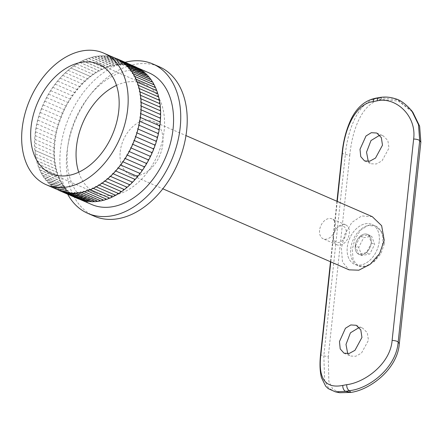 <?xml version="1.0" encoding="UTF-8"?>
<svg xmlns="http://www.w3.org/2000/svg" width="443" height="443" viewBox="0 0 443 443"><rect width="100%" height="100%" fill="white"/><g stroke="black" fill="none" stroke-linecap="round" stroke-linejoin="round"><path stroke-width="0.33" stroke-dasharray="2.21 1.66" d="M319.586 230.327A10.881 7.42 -66.5 0 0 323.235 238.821A10.881 7.42 -66.5 0 0 335.572 227.37A10.881 7.42 -66.5 0 0 331.918 218.875A10.881 7.42 -66.5 0 0 319.586 230.327M355.253 245.848A10.881 7.42 -66.5 0 0 358.908 254.343A10.881 7.42 -66.5 0 0 371.24 242.891A10.881 7.42 -66.5 0 0 367.585 234.391A10.881 7.42 -66.5 0 0 355.253 245.848A10.881 7.42 113.5 0 1 367.585 234.391A10.881 7.42 113.5 0 1 371.24 242.891A10.881 7.42 113.5 0 1 358.908 254.343A10.881 7.42 113.5 0 1 355.253 245.848M379.236 241.413A21.757 14.84 113.5 0 1 354.566 264.321A21.757 14.84 113.5 0 1 347.257 247.327A21.757 14.84 113.5 0 1 371.926 224.418A21.757 14.84 113.5 0 1 379.236 241.413A21.757 14.84 113.5 0 1 354.566 264.321A21.757 14.84 113.5 0 1 347.257 247.327A21.757 14.84 113.5 0 1 371.926 224.418A21.757 14.84 113.5 0 1 379.236 241.413M384.358 243.639L380.963 253.734L374.014 261.841L365.674 266.237L358.304 265.95L353.149 259.969L352.257 249.503L354.921 239.093L360.375 230.332L367.817 225.548L375.719 226.068L382.542 232.769L384.358 243.639M375.542 98.241A4.834 3.289 -101.2 0 1 376.971 98.407A107.339 32.804 6.1 0 1 378.843 98.047A107.339 32.804 6.1 0 1 380.747 97.709L397.598 99.769L411.912 111.021M368.277 161.457L371.035 163.766L376.262 163.999L381.999 160.887L389.009 148.04L387.841 140.486L383.256 135.863L379.74 135.204M347.733 353.719L350.491 356.028L355.718 356.266L361.449 353.149L368.46 340.302L367.297 332.748L362.712 328.13L359.195 327.471M116.503 85.366A59.661 40.69 113.5 0 1 144.113 83.954A59.661 40.69 113.5 0 1 164.154 130.547A59.661 40.69 113.5 0 1 96.508 193.364A59.661 40.69 113.5 0 1 78.721 172.2M116.531 58.709A71.799 48.968 -66.5 0 0 116.138 58.542A2.547 1.739 113.5 0 1 116.149 58.542A71.799 48.968 113.5 0 0 114.565 57.928A71.799 48.968 -66.5 0 0 113.519 57.568A2.547 1.739 113.5 0 1 113.945 57.584M111.891 57.086A71.799 48.968 113.5 0 1 113.519 57.568A2.547 1.739 113.5 0 0 112.417 58.111A2.547 1.739 113.5 0 0 111.891 57.086A71.799 48.968 -66.5 0 0 110.811 56.809A2.547 1.739 113.5 0 1 111.581 56.887A2.547 1.739 113.5 0 1 111.891 57.086M109.139 56.46A71.799 48.968 113.5 0 1 110.811 56.809A2.547 1.739 113.5 0 0 109.72 57.424A2.547 1.739 113.5 0 0 109.139 56.46A71.799 48.968 -66.5 0 0 108.026 56.278A2.547 1.739 113.5 0 1 108.906 56.322A2.547 1.739 113.5 0 1 109.139 56.46M106.314 56.062A71.799 48.968 113.5 0 1 108.026 56.278A2.547 1.739 113.5 0 0 106.946 56.964A2.547 1.739 113.5 0 0 106.314 56.062A71.799 48.968 -66.5 0 0 105.179 55.962A2.547 1.739 113.5 0 1 106.165 55.979A2.547 1.739 113.5 0 1 106.314 56.062M103.435 55.879A71.799 48.968 113.5 0 1 105.179 55.962A2.547 1.739 113.5 0 0 104.116 56.721A2.547 1.739 113.5 0 0 103.435 55.879A71.799 48.968 -66.5 0 0 102.278 55.873A2.547 1.739 113.5 0 1 103.369 55.851A2.547 1.739 113.5 0 1 103.435 55.879M100.5 55.929A71.799 48.968 113.5 0 1 102.278 55.873A2.547 1.739 113.5 0 0 101.231 56.698A2.547 1.739 113.5 0 0 100.522 55.94A2.547 1.739 113.5 0 0 100.5 55.929A71.799 48.968 -66.5 0 0 99.326 56.006A2.547 1.739 113.5 0 1 100.5 55.929M97.526 56.2A71.799 48.968 113.5 0 1 99.326 56.006A2.547 1.739 113.5 0 0 98.302 56.898A2.547 1.739 113.5 0 0 97.643 56.239A2.547 1.739 113.5 0 0 97.526 56.2A71.799 48.968 -66.5 0 0 96.336 56.366A2.547 1.739 113.5 0 1 97.526 56.2M94.52 56.693A71.799 48.968 113.5 0 1 96.336 56.366A2.547 1.739 113.5 0 0 95.339 57.319A2.547 1.739 113.5 0 0 94.736 56.759A2.547 1.739 113.5 0 0 94.52 56.693A71.799 48.968 -66.5 0 0 93.318 56.948A2.547 1.739 113.5 0 1 94.52 56.693M91.491 57.407A71.799 48.968 113.5 0 1 93.318 56.948A2.547 1.739 113.5 0 0 92.354 57.961A2.547 1.739 113.5 0 0 91.806 57.49A2.547 1.739 113.5 0 0 91.491 57.407A71.799 48.968 113.5 0 0 90.289 57.751A2.547 1.739 113.5 0 1 91.491 57.407M108.319 66.904L88.866 58.437A2.547 1.739 113.5 0 0 88.45 58.338A71.799 48.968 -66.5 0 0 87.243 58.769A2.547 1.739 113.5 0 1 88.45 58.338A71.799 48.968 113.5 0 1 90.289 57.751A2.547 1.739 113.5 0 0 89.353 58.819L108.806 67.281A2.547 1.739 -66.5 0 0 108.319 66.904A2.547 1.739 -66.5 0 0 107.909 66.804A71.799 48.968 113.5 0 1 109.742 66.212A71.799 48.968 113.5 0 1 110.944 65.869A71.799 48.968 113.5 0 1 112.777 65.414A71.799 48.968 113.5 0 1 113.973 65.154A71.799 48.968 113.5 0 1 115.789 64.833A71.799 48.968 113.5 0 1 116.98 64.661A71.799 48.968 113.5 0 1 118.779 64.473A71.799 48.968 113.5 0 1 119.953 64.396A71.799 48.968 113.5 0 1 121.731 64.34A71.799 48.968 113.5 0 1 122.888 64.346A71.799 48.968 113.5 0 1 124.633 64.429A71.799 48.968 113.5 0 1 125.773 64.523A71.799 48.968 113.5 0 1 127.484 64.739A71.799 48.968 113.5 0 1 128.592 64.927A71.799 48.968 113.5 0 1 130.264 65.276A71.799 48.968 113.5 0 1 131.349 65.547A71.799 48.968 113.5 0 1 132.972 66.035A71.799 48.968 113.5 0 1 134.024 66.395A71.799 48.968 113.5 0 1 135.597 67.009A71.799 48.968 113.5 0 1 135.99 67.175A71.799 48.968 113.5 0 1 136.61 67.452A71.799 48.968 113.5 0 1 138.127 68.2A71.799 48.968 113.5 0 1 139.102 68.726M85.41 59.489A71.799 48.968 113.5 0 1 87.243 58.769A2.547 1.739 113.5 0 0 86.346 59.888A2.547 1.739 113.5 0 0 85.925 59.589A2.547 1.739 113.5 0 0 85.41 59.489A71.799 48.968 -66.5 0 0 84.203 60.004A2.547 1.739 113.5 0 1 85.41 59.489M82.376 60.846A71.799 48.968 113.5 0 1 84.203 60.004A2.547 1.739 113.5 0 0 83.345 61.173A2.547 1.739 113.5 0 0 82.996 60.946A2.547 1.739 113.5 0 0 82.376 60.846A71.799 48.968 -66.5 0 0 81.18 61.444A2.547 1.739 113.5 0 1 82.376 60.846M79.363 62.419A71.799 48.968 113.5 0 1 81.18 61.444A2.547 1.739 113.5 0 0 80.36 62.662A2.547 1.739 113.5 0 0 80.089 62.496A2.547 1.739 113.5 0 0 79.363 62.419A71.799 48.968 -66.5 0 0 78.173 63.094A2.547 1.739 113.5 0 1 79.363 62.419M76.373 64.191A71.799 48.968 113.5 0 1 78.173 63.094A2.547 1.739 113.5 0 0 77.398 64.351A2.547 1.739 113.5 0 0 77.209 64.252A2.547 1.739 113.5 0 0 76.373 64.191A71.799 48.968 -66.5 0 0 75.199 64.949A2.547 1.739 113.5 0 1 76.373 64.191M73.422 66.157A71.799 48.968 113.5 0 1 75.199 64.949A2.547 1.739 113.5 0 0 74.468 66.24A2.547 1.739 113.5 0 0 74.369 66.19A2.547 1.739 113.5 0 0 73.422 66.157A71.799 48.968 -66.5 0 0 72.264 66.993A2.547 1.739 113.5 0 1 73.422 66.157M70.52 68.316A71.799 48.968 113.5 0 1 72.264 66.993A2.547 1.739 113.5 0 0 71.583 68.316A2.547 1.739 113.5 0 1 71.583 68.316A2.547 1.739 113.5 0 0 70.52 68.316A71.799 48.968 -66.5 0 0 69.385 69.224A2.547 1.739 113.5 0 1 70.52 68.316M67.674 70.658A71.799 48.968 113.5 0 1 69.385 69.224A2.547 1.739 113.5 0 0 68.754 70.575A2.547 1.739 113.5 0 0 67.674 70.658A71.799 48.968 -66.5 0 0 66.561 71.639A2.547 1.739 113.5 0 1 67.674 70.658M64.894 73.178A71.799 48.968 113.5 0 1 66.561 71.639A2.547 1.739 113.5 0 0 65.985 73.017A2.547 1.739 113.5 0 0 64.894 73.178A71.799 48.968 -66.5 0 0 63.814 74.225A2.547 1.739 113.5 0 1 64.894 73.178M62.186 75.864A71.799 48.968 113.5 0 1 63.814 74.225A2.547 1.739 113.5 0 0 63.288 75.62A2.547 1.739 113.5 0 0 62.186 75.864A71.799 48.968 -66.5 0 0 61.14 76.977A2.547 1.739 113.5 0 1 62.186 75.864M59.567 78.71A71.799 48.968 113.5 0 1 61.14 76.977A2.547 1.739 113.5 0 0 60.674 78.383A2.547 1.739 113.5 0 0 59.567 78.71A71.799 48.968 -66.5 0 0 58.554 79.878A2.547 1.739 113.5 0 1 59.567 78.71M57.036 81.706A71.799 48.968 113.5 0 1 58.554 79.878A2.547 1.739 113.5 0 0 58.144 81.302A2.547 1.739 113.5 0 0 57.036 81.706A71.799 48.968 -66.5 0 0 56.062 82.93A2.547 1.739 113.5 0 1 57.036 81.706M54.611 84.834A71.799 48.968 113.5 0 1 56.062 82.93A2.547 1.739 113.5 0 0 55.713 84.358A2.547 1.739 113.5 0 0 54.611 84.834A71.799 48.968 -66.5 0 0 53.675 86.119A2.547 1.739 113.5 0 1 54.611 84.834M52.291 88.102A71.799 48.968 113.5 0 1 53.675 86.119A2.547 1.739 113.5 0 0 53.387 87.542A2.547 1.739 113.5 0 0 52.291 88.102A71.799 48.968 -66.5 0 0 51.399 89.431A2.547 1.739 113.5 0 1 52.291 88.102M50.087 91.485A71.799 48.968 113.5 0 1 51.399 89.431A2.547 1.739 113.5 0 0 51.178 90.854A2.547 1.739 113.5 0 0 50.087 91.485A71.799 48.968 -66.5 0 0 49.245 92.853A2.547 1.739 113.5 0 1 50.087 91.485M48.005 94.974A71.799 48.968 113.5 0 1 49.245 92.853A2.547 1.739 113.5 0 0 49.084 94.27A2.547 1.739 113.5 0 0 48.005 94.974A71.799 48.968 -66.5 0 0 47.213 96.386A2.547 1.739 113.5 0 1 48.005 94.974M46.055 98.562A71.799 48.968 113.5 0 1 47.213 96.386A2.547 1.739 113.5 0 0 47.113 97.787A2.547 1.739 113.5 0 0 46.055 98.562A71.799 48.968 -66.5 0 0 45.319 100.007A2.547 1.739 113.5 0 1 46.055 98.562M44.239 102.233A71.799 48.968 113.5 0 1 45.319 100.007A2.547 1.739 113.5 0 0 45.28 101.392A2.547 1.739 113.5 0 0 44.239 102.233A71.799 48.968 -66.5 0 0 43.558 103.706A2.547 1.739 113.5 0 1 44.239 102.233M42.567 105.977A71.799 48.968 113.5 0 1 43.558 103.706A2.547 1.739 113.5 0 0 43.586 105.074A2.547 1.739 113.5 0 0 42.567 105.977A71.799 48.968 -66.5 0 0 41.947 107.477A2.547 1.739 113.5 0 1 42.567 105.977M41.044 109.781A71.799 48.968 113.5 0 1 41.947 107.477A2.547 1.739 113.5 0 0 42.035 108.817A2.547 1.739 113.5 0 0 41.044 109.781A71.799 48.968 -66.5 0 0 40.485 111.304A2.547 1.739 113.5 0 1 41.044 109.781M39.676 113.635A71.799 48.968 113.5 0 1 40.485 111.304A2.547 1.739 113.5 0 0 40.634 112.611A2.547 1.739 113.5 0 0 39.676 113.635A71.799 48.968 -66.5 0 0 39.172 115.174A2.547 1.739 113.5 0 1 39.676 113.635M38.458 117.522A71.799 48.968 113.5 0 1 39.172 115.174A2.547 1.739 113.5 0 0 39.388 116.443A2.547 1.739 113.5 0 0 38.458 117.522A71.799 48.968 -66.5 0 0 38.02 119.073A2.547 1.739 113.5 0 1 38.458 117.522M37.406 121.432A71.799 48.968 113.5 0 1 38.02 119.073A2.547 1.739 113.5 0 0 38.297 120.302A2.547 1.739 113.5 0 0 37.406 121.432A71.799 48.968 -66.5 0 0 37.035 122.988A2.547 1.739 113.5 0 1 37.406 121.432M36.52 125.358A71.799 48.968 113.5 0 1 37.035 122.988A2.547 1.739 113.5 0 0 37.373 124.178A2.547 1.739 113.5 0 0 36.52 125.358A71.799 48.968 -66.5 0 0 36.215 126.908A2.547 1.739 113.5 0 1 36.52 125.358M35.8 129.273A71.799 48.968 113.5 0 1 36.215 126.908A2.547 1.739 113.5 0 0 36.608 128.049A2.547 1.739 113.5 0 0 35.8 129.273A71.799 48.968 -66.5 0 0 35.562 130.823A2.547 1.739 113.5 0 1 35.8 129.273M35.246 133.177A71.799 48.968 113.5 0 1 35.562 130.823A2.547 1.739 113.5 0 0 36.016 131.914A2.547 1.739 113.5 0 0 35.246 133.177A71.799 48.968 -66.5 0 0 35.119 134.307A71.799 48.968 -66.5 0 0 35.075 134.722A2.547 1.739 113.5 0 1 35.246 133.177M160.15 122.844A71.799 48.968 113.5 0 1 160.106 123.254A71.799 48.968 113.5 0 1 159.978 124.383M91.662 204.494A71.799 48.968 113.5 0 1 67.546 148.416A71.799 48.968 113.5 0 1 148.959 72.818M54.578 142.773A71.799 48.968 113.5 0 1 54.705 141.644A71.799 48.968 113.5 0 1 55.015 139.29A71.799 48.968 113.5 0 1 55.253 137.74A71.799 48.968 113.5 0 1 55.668 135.375A71.799 48.968 113.5 0 1 55.973 133.819A71.799 48.968 113.5 0 1 56.488 131.455A71.799 48.968 113.5 0 1 56.865 129.899A71.799 48.968 113.5 0 1 57.479 127.54A71.799 48.968 113.5 0 1 57.917 125.989A71.799 48.968 113.5 0 1 58.626 123.636A71.799 48.968 113.5 0 1 59.129 122.102A71.799 48.968 113.5 0 1 59.938 119.771A71.799 48.968 113.5 0 1 60.497 118.248A71.799 48.968 113.5 0 1 61.4 115.944A71.799 48.968 113.5 0 1 62.026 114.444A71.799 48.968 113.5 0 1 63.017 112.173A71.799 48.968 113.5 0 1 63.698 110.695A71.799 48.968 113.5 0 1 64.772 108.474A71.799 48.968 113.5 0 1 65.509 107.023A71.799 48.968 113.5 0 1 66.671 104.853A71.799 48.968 113.5 0 1 67.458 103.441A71.799 48.968 113.5 0 1 68.698 101.32A71.799 48.968 113.5 0 1 69.54 99.946A71.799 48.968 113.5 0 1 70.858 97.892A71.799 48.968 113.5 0 1 71.744 96.568A71.799 48.968 113.5 0 1 73.128 94.581A71.799 48.968 113.5 0 1 74.064 93.301A71.799 48.968 113.5 0 1 75.515 91.396A71.799 48.968 113.5 0 1 76.495 90.167A71.799 48.968 113.5 0 1 78.007 88.345A71.799 48.968 113.5 0 1 79.02 87.177A71.799 48.968 113.5 0 1 80.593 85.438A71.799 48.968 113.5 0 1 81.645 84.331A71.799 48.968 113.5 0 1 83.267 82.691A71.799 48.968 113.5 0 1 84.347 81.645A71.799 48.968 113.5 0 1 86.02 80.105A71.799 48.968 113.5 0 1 87.127 79.125A71.799 48.968 113.5 0 1 88.838 77.691A71.799 48.968 113.5 0 1 89.973 76.783A71.799 48.968 113.5 0 1 91.723 75.46A71.799 48.968 113.5 0 1 92.88 74.623A71.799 48.968 113.5 0 1 94.652 73.411A71.799 48.968 113.5 0 1 95.826 72.658A71.799 48.968 113.5 0 1 97.626 71.561A71.799 48.968 113.5 0 1 98.817 70.886A71.799 48.968 113.5 0 1 100.633 69.911A71.799 48.968 113.5 0 1 101.829 69.313A71.799 48.968 113.5 0 1 103.662 68.466A71.799 48.968 113.5 0 1 104.864 67.951A71.799 48.968 113.5 0 1 106.702 67.236A71.799 48.968 113.5 0 1 107.909 66.804A2.547 1.739 -66.5 0 0 106.702 67.236A2.547 1.739 -66.5 0 0 105.799 68.355A2.547 1.739 -66.5 0 0 105.384 68.056A2.547 1.739 -66.5 0 0 104.864 67.951A2.547 1.739 -66.5 0 0 103.662 68.466A2.547 1.739 -66.5 0 0 102.798 69.64A2.547 1.739 -66.5 0 0 102.455 69.407A2.547 1.739 -66.5 0 0 101.829 69.313A2.547 1.739 -66.5 0 0 100.633 69.911A2.547 1.739 -66.5 0 0 99.813 71.129A2.547 1.739 -66.5 0 0 99.542 70.963A2.547 1.739 -66.5 0 0 98.817 70.886A2.547 1.739 -66.5 0 0 97.626 71.561A2.547 1.739 -66.5 0 0 96.851 72.818A2.547 1.739 -66.5 0 0 96.663 72.713A2.547 1.739 -66.5 0 0 95.826 72.658A2.547 1.739 -66.5 0 0 94.652 73.411A2.547 1.739 -66.5 0 0 93.922 74.706A2.547 1.739 -66.5 0 0 93.822 74.657A2.547 1.739 -66.5 0 0 92.88 74.623A2.547 1.739 -66.5 0 0 91.723 75.46A2.547 1.739 -66.5 0 0 91.042 76.783A2.547 1.739 -66.5 0 0 91.025 76.777A2.547 1.739 -66.5 0 0 89.973 76.783A2.547 1.739 -66.5 0 0 88.838 77.691A2.547 1.739 -66.5 0 0 88.212 79.042A2.547 1.739 -66.5 0 0 87.127 79.125A2.547 1.739 -66.5 0 0 86.02 80.105A2.547 1.739 -66.5 0 0 85.444 81.479A2.547 1.739 -66.5 0 0 84.347 81.645A2.547 1.739 -66.5 0 0 83.267 82.691A2.547 1.739 -66.5 0 0 82.747 84.087A2.547 1.739 -66.5 0 0 81.645 84.331A2.547 1.739 -66.5 0 0 80.593 85.438A2.547 1.739 -66.5 0 0 80.128 86.85A2.547 1.739 -66.5 0 0 79.02 87.177A2.547 1.739 -66.5 0 0 78.007 88.345A2.547 1.739 -66.5 0 0 77.603 89.768A2.547 1.739 -66.5 0 0 76.495 90.167A2.547 1.739 -66.5 0 0 75.515 91.396A2.547 1.739 -66.5 0 0 75.172 92.825A2.547 1.739 -66.5 0 0 74.064 93.301A2.547 1.739 -66.5 0 0 73.128 94.581A2.547 1.739 -66.5 0 0 72.846 96.009A2.547 1.739 -66.5 0 0 71.744 96.568A2.547 1.739 -66.5 0 0 70.858 97.892A2.547 1.739 -66.5 0 0 70.631 99.321A2.547 1.739 -66.5 0 0 69.54 99.946A2.547 1.739 -66.5 0 0 68.698 101.32A2.547 1.739 -66.5 0 0 68.538 102.737A2.547 1.739 -66.5 0 0 67.458 103.441A2.547 1.739 -66.5 0 0 66.671 104.853A2.547 1.739 -66.5 0 0 66.572 106.254A2.547 1.739 -66.5 0 0 65.509 107.023A2.547 1.739 -66.5 0 0 64.772 108.474A2.547 1.739 -66.5 0 0 64.739 109.858A2.547 1.739 -66.5 0 0 63.698 110.695A2.547 1.739 -66.5 0 0 63.017 112.173A2.547 1.739 -66.5 0 0 63.039 113.535A2.547 1.739 -66.5 0 0 62.026 114.444A2.547 1.739 -66.5 0 0 61.4 115.944A2.547 1.739 -66.5 0 0 61.488 117.279A2.547 1.739 -66.5 0 0 60.497 118.248A2.547 1.739 -66.5 0 0 59.938 119.771A2.547 1.739 -66.5 0 0 60.087 121.077A2.547 1.739 -66.5 0 0 59.129 122.102A2.547 1.739 -66.5 0 0 58.626 123.636A2.547 1.739 -66.5 0 0 58.841 124.909A2.547 1.739 -66.5 0 0 57.917 125.989A2.547 1.739 -66.5 0 0 57.479 127.54A2.547 1.739 -66.5 0 0 57.756 128.769A2.547 1.739 -66.5 0 0 56.865 129.899A2.547 1.739 -66.5 0 0 56.488 131.455A2.547 1.739 -66.5 0 0 56.826 132.64A2.547 1.739 -66.5 0 0 55.973 133.819A2.547 1.739 -66.5 0 0 55.668 135.375A2.547 1.739 -66.5 0 0 56.067 136.516A2.547 1.739 -66.5 0 0 55.253 137.74A2.547 1.739 -66.5 0 0 55.015 139.29A2.547 1.739 -66.5 0 0 55.469 140.381A2.547 1.739 -66.5 0 0 54.705 141.644A2.547 1.739 -66.5 0 0 54.533 143.183A2.547 1.739 -66.5 0 0 55.043 144.219A2.547 1.739 -66.5 0 0 54.323 145.52A71.799 48.968 113.5 0 1 54.533 143.183A71.799 48.968 113.5 0 1 54.578 142.773M140.243 69.401A71.799 48.968 113.5 0 1 140.558 69.601A71.799 48.968 113.5 0 1 141.494 70.21M142.779 71.135A71.799 48.968 113.5 0 1 142.879 71.207A71.799 48.968 113.5 0 1 143.77 71.904M145.06 72.995A71.799 48.968 113.5 0 1 145.088 73.017A71.799 48.968 113.5 0 1 145.93 73.793M146.107 74.557A2.547 1.739 -66.5 0 1 146.096 75.088A2.547 1.739 -66.5 0 1 147.17 75.022L147.17 75.022A71.799 48.968 113.5 0 1 147.962 75.869M149.125 77.22A71.799 48.968 113.5 0 1 149.861 78.14M150.941 79.596A71.799 48.968 113.5 0 1 151.622 80.587M152.619 82.149A71.799 48.968 113.5 0 1 153.239 83.206M154.147 84.862A71.799 48.968 113.5 0 1 154.707 85.986M155.521 87.736A71.799 48.968 113.5 0 1 156.025 88.921M156.739 90.76A71.799 48.968 113.5 0 1 157.176 91.994M157.797 93.922A71.799 48.968 113.5 0 1 158.168 95.206M158.688 97.205A71.799 48.968 113.5 0 1 158.993 98.545M159.414 100.611A71.799 48.968 113.5 0 1 159.652 101.99M159.967 104.122A71.799 48.968 113.5 0 1 160.139 105.539M160.349 107.721A71.799 48.968 113.5 0 1 160.455 109.177M160.56 111.409A71.799 48.968 113.5 0 1 160.593 112.893M160.593 115.169A71.799 48.968 113.5 0 1 160.56 116.675M160.46 118.984A71.799 48.968 113.5 0 1 160.355 120.507M67.685 194.206A81.473 55.563 113.5 0 1 60.436 149.734A81.473 55.563 113.5 0 1 125.087 62.291M94.287 216.184A81.473 55.563 113.5 0 1 66.926 152.553A81.473 55.563 113.5 0 1 159.303 66.777M120.208 151.833A29.011 19.785 113.5 0 1 153.101 121.288A29.011 19.785 113.5 0 1 162.847 143.947A29.011 19.785 113.5 0 1 129.949 174.492A29.011 19.785 113.5 0 1 120.208 151.833M372.303 216.671L361.687 215.951L351.908 222.386L344.864 234.148L341.42 248.091L342.467 261.985L349.09 269.848M342.151 152.674A4.834 1.479 -173.9 0 0 345.352 154.435L349.787 155.349L328.263 356.765L323.827 355.851L345.352 154.435C347.694 129.522 358.492 101.392 376.971 98.407L382.082 99.459L398.562 101.148L412.865 112.273M339.637 392.719L332.721 389.02L328.839 381.384L328.263 356.765M349.787 155.349C352.08 130.292 362.119 101.796 382.082 99.459L380.747 97.709A4.834 3.134 80.3 0 0 379.441 97.521M136.151 67.109A2.547 1.739 -66.5 0 0 135.597 67.009A2.547 1.739 -66.5 0 0 134.489 67.474A2.547 1.739 -66.5 0 0 134.024 66.395A2.547 1.739 -66.5 0 0 133.636 66.123A2.547 1.739 -66.5 0 0 132.972 66.035A2.547 1.739 -66.5 0 0 131.87 66.572A2.547 1.739 -66.5 0 0 131.349 65.547A2.547 1.739 -66.5 0 0 131.034 65.348A2.547 1.739 -66.5 0 0 130.264 65.276A2.547 1.739 -66.5 0 0 129.173 65.891A2.547 1.739 -66.5 0 0 128.592 64.927A2.547 1.739 -66.5 0 0 128.359 64.789A2.547 1.739 -66.5 0 0 127.484 64.739A2.547 1.739 -66.5 0 0 126.405 65.431A2.547 1.739 -66.5 0 0 125.773 64.523A2.547 1.739 -66.5 0 0 125.618 64.445A2.547 1.739 -66.5 0 0 124.633 64.429A2.547 1.739 -66.5 0 0 123.569 65.187A2.547 1.739 -66.5 0 0 122.888 64.346A2.547 1.739 -66.5 0 0 122.822 64.318A2.547 1.739 -66.5 0 0 121.731 64.34A2.547 1.739 -66.5 0 0 120.684 65.165A2.547 1.739 -66.5 0 0 119.981 64.401A2.547 1.739 -66.5 0 0 119.953 64.396A2.547 1.739 -66.5 0 0 118.779 64.473A2.547 1.739 -66.5 0 0 117.755 65.365A2.547 1.739 -66.5 0 0 117.096 64.706A2.547 1.739 -66.5 0 0 116.98 64.661A2.547 1.739 -66.5 0 0 115.789 64.833A2.547 1.739 -66.5 0 0 114.792 65.785A2.547 1.739 -66.5 0 0 114.189 65.226A2.547 1.739 -66.5 0 0 113.973 65.154A2.547 1.739 -66.5 0 0 112.777 65.414A2.547 1.739 -66.5 0 0 111.808 66.428A2.547 1.739 -66.5 0 0 111.259 65.957A2.547 1.739 -66.5 0 0 110.944 65.869A2.547 1.739 -66.5 0 0 109.742 66.212A2.547 1.739 -66.5 0 0 108.806 67.281M138.581 68.3A2.547 1.739 -66.5 0 0 138.127 68.2A2.547 1.739 -66.5 0 0 137.02 68.582A2.547 1.739 -66.5 0 0 136.61 67.452A2.547 1.739 -66.5 0 0 136.594 67.43M140.907 69.689A2.547 1.739 -66.5 0 0 140.558 69.601A2.547 1.739 -66.5 0 0 139.451 69.905A2.547 1.739 -66.5 0 0 139.246 68.97M143.133 71.284A2.547 1.739 -66.5 0 0 142.879 71.207A2.547 1.739 -66.5 0 0 141.782 71.434A2.547 1.739 -66.5 0 0 141.688 70.658M145.088 73.017A2.547 1.739 -66.5 0 0 143.997 73.167A2.547 1.739 -66.5 0 0 143.969 72.519M149.092 77.204A2.547 1.739 -66.5 0 0 148.062 77.204A2.547 1.739 -66.5 0 0 148.1 76.772M150.825 79.535A2.547 1.739 -66.5 0 0 149.9 79.496A2.547 1.739 -66.5 0 0 149.95 79.159M152.414 82.033A2.547 1.739 -66.5 0 0 151.6 81.966A2.547 1.739 -66.5 0 0 151.656 81.7M153.859 84.691A2.547 1.739 -66.5 0 0 153.156 84.602A2.547 1.739 -66.5 0 0 153.206 84.403M155.161 87.492A2.547 1.739 -66.5 0 0 154.557 87.398A2.547 1.739 -66.5 0 0 154.601 87.254M156.307 90.444A2.547 1.739 -66.5 0 0 155.809 90.344A2.547 1.739 -66.5 0 0 155.847 90.245M157.293 93.523A2.547 1.739 -66.5 0 0 156.9 93.423A2.547 1.739 -66.5 0 0 156.927 93.362M158.123 96.718A2.547 1.739 -66.5 0 0 157.83 96.635A2.547 1.739 -66.5 0 0 157.846 96.602M117.821 193.226A2.547 1.739 -66.5 0 0 117.827 193.209L98.374 184.742A2.547 1.739 113.5 0 1 97.598 185.999M114.853 194.937A2.547 1.739 -66.5 0 0 114.864 194.903A2.547 1.739 -66.5 0 0 115.136 195.064M111.852 196.454A2.547 1.739 -66.5 0 0 111.88 196.393A2.547 1.739 -66.5 0 0 112.229 196.62M108.828 197.772A2.547 1.739 -66.5 0 0 108.878 197.672A2.547 1.739 -66.5 0 0 109.299 197.977M105.794 198.879A2.547 1.739 -66.5 0 0 105.871 198.746A2.547 1.739 -66.5 0 0 106.359 199.129M102.754 199.782A2.547 1.739 -66.5 0 0 102.87 199.599A2.547 1.739 -66.5 0 0 103.418 200.07M99.725 200.469A2.547 1.739 -66.5 0 0 99.885 200.242A2.547 1.739 -66.5 0 0 100.495 200.801M96.701 200.939A2.547 1.739 -66.5 0 0 96.923 200.662A2.547 1.739 -66.5 0 0 97.582 201.321M93.7 201.188A2.547 1.739 -66.5 0 0 93.994 200.862A2.547 1.739 -66.5 0 0 94.702 201.626M92.947 201.687A71.799 48.968 113.5 0 1 91.79 201.681A71.799 48.968 113.5 0 1 91.784 201.681A2.547 1.739 -66.5 0 1 91.108 200.84L71.655 192.378A2.547 1.739 113.5 0 1 70.592 193.137M90.721 201.216A2.547 1.739 -66.5 0 0 91.108 200.84M87.775 201.022A2.547 1.739 -66.5 0 0 88.279 200.601A2.547 1.739 -66.5 0 0 88.91 201.504A71.799 48.968 113.5 0 1 88.866 201.499M84.857 200.601A2.547 1.739 -66.5 0 0 85.51 200.136A2.547 1.739 -66.5 0 0 86.086 201.1A71.799 48.968 113.5 0 1 85.948 201.078M81.961 199.943A2.547 1.739 -66.5 0 0 82.808 199.455A2.547 1.739 -66.5 0 0 83.334 200.48A71.799 48.968 113.5 0 1 82.935 200.369M81.706 199.998A71.799 48.968 113.5 0 1 80.659 199.632A71.799 48.968 113.5 0 1 79.087 199.018A2.547 1.739 -66.5 0 0 80.189 198.558A2.547 1.739 -66.5 0 0 80.659 199.632A2.547 1.739 -66.5 0 0 81.047 199.904M79.015 199.023A2.547 1.739 -66.5 0 0 79.087 199.018A71.799 48.968 113.5 0 1 78.693 198.852A71.799 48.968 113.5 0 1 78.068 198.575A71.799 48.968 113.5 0 1 76.55 197.833A2.547 1.739 -66.5 0 0 77.658 197.445A2.547 1.739 -66.5 0 0 78.068 198.575A2.547 1.739 -66.5 0 0 78.527 198.924M75.576 197.301A71.799 48.968 113.5 0 1 74.119 196.426A2.547 1.739 -66.5 0 0 75.227 196.122A2.547 1.739 -66.5 0 0 75.576 197.301A2.547 1.739 -66.5 0 0 76.102 197.728A2.547 1.739 -66.5 0 0 76.55 197.833A71.799 48.968 113.5 0 1 75.576 197.301M73.189 195.817A71.799 48.968 113.5 0 1 71.799 194.82A2.547 1.739 -66.5 0 0 72.901 194.593A2.547 1.739 -66.5 0 0 73.189 195.817A2.547 1.739 -66.5 0 0 73.771 196.338A2.547 1.739 -66.5 0 0 74.119 196.426A71.799 48.968 113.5 0 1 73.189 195.817M70.908 194.128A71.799 48.968 113.5 0 1 69.59 193.01A2.547 1.739 -66.5 0 0 70.681 192.866A2.547 1.739 -66.5 0 0 70.908 194.128A2.547 1.739 -66.5 0 0 71.55 194.743A2.547 1.739 -66.5 0 0 71.799 194.82A71.799 48.968 113.5 0 1 70.908 194.128M68.748 192.24A71.799 48.968 113.5 0 1 67.508 191.005A2.547 1.739 -66.5 0 0 68.587 190.939A2.547 1.739 -66.5 0 0 68.748 192.24A2.547 1.739 -66.5 0 0 69.44 192.954A2.547 1.739 -66.5 0 0 69.59 193.01A71.799 48.968 113.5 0 1 68.748 192.24M66.716 190.158A71.799 48.968 113.5 0 1 65.553 188.807A2.547 1.739 -66.5 0 0 65.586 188.823A2.547 1.739 -66.5 0 0 66.616 188.823A2.547 1.739 -66.5 0 0 66.716 190.158A2.547 1.739 -66.5 0 0 67.447 190.983A2.547 1.739 -66.5 0 0 67.508 191.005A71.799 48.968 113.5 0 1 66.716 190.158M64.816 187.887A71.799 48.968 113.5 0 1 63.737 186.431A2.547 1.739 -66.5 0 0 63.858 186.492A2.547 1.739 -66.5 0 0 64.778 186.531A2.547 1.739 -66.5 0 0 64.816 187.887A2.547 1.739 -66.5 0 0 65.553 188.807A71.799 48.968 113.5 0 1 64.816 187.887M63.056 185.44A71.799 48.968 113.5 0 1 62.064 183.884A2.547 1.739 -66.5 0 0 62.269 183.995A2.547 1.739 -66.5 0 0 63.078 184.061A2.547 1.739 -66.5 0 0 63.056 185.44A2.547 1.739 -66.5 0 0 63.737 186.431A71.799 48.968 113.5 0 1 63.056 185.44M61.439 182.821A71.799 48.968 113.5 0 1 60.536 181.165A2.547 1.739 -66.5 0 0 60.818 181.337A2.547 1.739 -66.5 0 0 61.527 181.425A2.547 1.739 -66.5 0 0 61.439 182.821A2.547 1.739 -66.5 0 0 62.064 183.884A71.799 48.968 113.5 0 1 61.439 182.821M59.971 180.041A71.799 48.968 113.5 0 1 59.157 178.291A2.547 1.739 -66.5 0 0 59.523 178.535A2.547 1.739 -66.5 0 0 60.121 178.629A2.547 1.739 -66.5 0 0 59.971 180.041A2.547 1.739 -66.5 0 0 60.536 181.165A71.799 48.968 113.5 0 1 59.971 180.041M58.659 177.111A71.799 48.968 113.5 0 1 57.944 175.267A2.547 1.739 -66.5 0 0 58.376 175.583A2.547 1.739 -66.5 0 0 58.869 175.688A2.547 1.739 -66.5 0 0 58.659 177.111A2.547 1.739 -66.5 0 0 59.157 178.291A71.799 48.968 113.5 0 1 58.659 177.111M57.501 174.033A71.799 48.968 113.5 0 1 56.887 172.111A2.547 1.739 -66.5 0 0 57.385 172.504A2.547 1.739 -66.5 0 0 57.778 172.604A2.547 1.739 -66.5 0 0 57.501 174.033A2.547 1.739 -66.5 0 0 57.944 175.267A71.799 48.968 113.5 0 1 57.501 174.033M56.51 170.821A71.799 48.968 113.5 0 1 55.995 168.822A2.547 1.739 -66.5 0 0 56.554 169.309A2.547 1.739 -66.5 0 0 56.848 169.392A2.547 1.739 -66.5 0 0 56.51 170.821A2.547 1.739 -66.5 0 0 56.887 172.111A71.799 48.968 113.5 0 1 56.51 170.821M55.685 167.487A71.799 48.968 113.5 0 1 55.27 165.416A2.547 1.739 -66.5 0 0 55.884 165.998A2.547 1.739 -66.5 0 0 56.084 166.064A2.547 1.739 -66.5 0 0 55.685 167.487A2.547 1.739 -66.5 0 0 55.995 168.822A71.799 48.968 113.5 0 1 55.685 167.487M55.026 164.037A71.799 48.968 113.5 0 1 54.716 161.905A2.547 1.739 -66.5 0 0 55.386 162.587A2.547 1.739 -66.5 0 0 55.48 162.625A2.547 1.739 -66.5 0 0 55.026 164.037A2.547 1.739 -66.5 0 0 55.27 165.416A71.799 48.968 113.5 0 1 55.026 164.037M54.544 160.488A71.799 48.968 113.5 0 1 54.328 158.306A2.547 1.739 -66.5 0 0 55.048 159.087A2.547 1.739 -66.5 0 0 54.544 160.488A2.547 1.739 -66.5 0 0 54.716 161.905A71.799 48.968 113.5 0 1 54.544 160.488M35.59 150.62L55.048 159.087A2.547 1.739 -66.5 0 0 55.054 159.087L35.595 150.626A2.547 1.739 113.5 0 1 35.59 150.62A2.547 1.739 113.5 0 1 34.875 149.839A2.547 1.739 113.5 0 1 34.77 148.383A2.547 1.739 113.5 0 1 35.34 147.004A2.547 1.739 113.5 0 1 34.665 146.151A2.547 1.739 113.5 0 1 34.632 144.667A2.547 1.739 113.5 0 1 35.252 143.31A2.547 1.739 113.5 0 1 34.632 142.397A2.547 1.739 113.5 0 1 34.665 140.891A2.547 1.739 113.5 0 1 35.335 139.556A2.547 1.739 113.5 0 1 34.764 138.581A2.547 1.739 113.5 0 1 34.87 137.053A2.547 1.739 113.5 0 1 35.59 135.752A2.547 1.739 113.5 0 1 35.075 134.722A71.799 48.968 113.5 0 0 34.87 137.053A71.799 48.968 -66.5 0 0 34.764 138.581A71.799 48.968 113.5 0 0 34.665 140.891A71.799 48.968 -66.5 0 0 34.632 142.397A71.799 48.968 113.5 0 0 34.632 144.667A71.799 48.968 -66.5 0 0 34.665 146.151A71.799 48.968 113.5 0 0 34.77 148.383A71.799 48.968 -66.5 0 0 34.875 149.839A71.799 48.968 113.5 0 0 35.086 152.021A2.547 1.739 113.5 0 1 35.595 150.626M54.229 156.85A71.799 48.968 113.5 0 1 54.124 154.618A2.547 1.739 -66.5 0 0 54.794 155.471A2.547 1.739 -66.5 0 0 54.229 156.85A2.547 1.739 -66.5 0 0 54.328 158.306A71.799 48.968 113.5 0 1 54.229 156.85M54.085 153.134A71.799 48.968 113.5 0 1 54.085 150.864A2.547 1.739 -66.5 0 0 54.705 151.777A2.547 1.739 -66.5 0 0 54.085 153.134A2.547 1.739 -66.5 0 0 54.124 154.618A71.799 48.968 113.5 0 1 54.085 153.134M54.118 149.352A71.799 48.968 113.5 0 1 54.223 147.048A2.547 1.739 -66.5 0 0 54.788 148.023A2.547 1.739 -66.5 0 0 54.118 149.352A2.547 1.739 -66.5 0 0 54.085 150.864A71.799 48.968 113.5 0 1 54.118 149.352M114.394 57.778A2.547 1.739 113.5 0 1 114.565 57.928A2.547 1.739 113.5 0 1 115.036 59.008A2.547 1.739 113.5 0 1 116.138 58.542M117.157 58.985A2.547 1.739 113.5 0 1 117.567 60.121A2.547 1.739 113.5 0 1 118.674 59.733M119.649 60.265A2.547 1.739 113.5 0 1 119.998 61.444A2.547 1.739 113.5 0 1 121.105 61.134M122.035 61.749A2.547 1.739 113.5 0 1 122.323 62.972A2.547 1.739 113.5 0 1 123.425 62.74M124.317 63.438A2.547 1.739 113.5 0 1 124.544 64.7A2.547 1.739 113.5 0 1 125.635 64.551M126.477 65.326A2.547 1.739 113.5 0 1 126.637 66.622A2.547 1.739 113.5 0 1 127.717 66.555M128.509 67.408A2.547 1.739 113.5 0 1 128.608 68.737A2.547 1.739 113.5 0 1 129.638 68.737A2.547 1.739 113.5 0 1 129.672 68.754L129.638 68.737M130.408 69.673A2.547 1.739 113.5 0 1 130.447 71.03A2.547 1.739 113.5 0 1 131.366 71.068A2.547 1.739 113.5 0 1 131.488 71.129L131.366 71.068M132.169 72.12A2.547 1.739 113.5 0 1 132.147 73.505A2.547 1.739 113.5 0 1 132.961 73.566A2.547 1.739 113.5 0 1 133.16 73.682M133.786 74.74A2.547 1.739 113.5 0 1 133.697 76.141A2.547 1.739 113.5 0 1 134.406 76.224A2.547 1.739 113.5 0 1 134.689 76.395M135.253 77.519A2.547 1.739 113.5 0 1 135.104 78.932A2.547 1.739 113.5 0 1 135.702 79.031A2.547 1.739 113.5 0 1 136.067 79.269M136.566 80.454A2.547 1.739 113.5 0 1 136.355 81.877A2.547 1.739 113.5 0 1 136.848 81.977A2.547 1.739 113.5 0 1 137.28 82.293M137.723 83.533A2.547 1.739 113.5 0 1 137.446 84.956A2.547 1.739 113.5 0 1 137.839 85.056A2.547 1.739 113.5 0 1 138.338 85.455M138.714 86.745A2.547 1.739 113.5 0 1 138.377 88.168A2.547 1.739 113.5 0 1 138.67 88.257A2.547 1.739 113.5 0 1 139.229 88.738M139.539 90.079A2.547 1.739 113.5 0 1 139.146 91.502A2.547 1.739 113.5 0 1 139.34 91.568A2.547 1.739 113.5 0 1 139.955 92.144M140.198 93.523A2.547 1.739 113.5 0 1 139.744 94.94A2.547 1.739 113.5 0 1 139.844 94.974A2.547 1.739 113.5 0 1 140.509 95.655M140.686 97.072A2.547 1.739 113.5 0 1 140.171 98.473A2.547 1.739 113.5 0 1 140.176 98.473A2.547 1.739 113.5 0 1 140.896 99.26M140.996 100.711A2.547 1.739 113.5 0 1 140.431 102.089A2.547 1.739 113.5 0 1 141.101 102.942M141.14 104.426A2.547 1.739 113.5 0 1 140.52 105.783A2.547 1.739 113.5 0 1 141.14 106.702M141.107 108.208A2.547 1.739 113.5 0 1 140.437 109.537A2.547 1.739 113.5 0 1 141.001 110.517M140.902 112.04A2.547 1.739 113.5 0 1 140.182 113.342A2.547 1.739 113.5 0 1 140.691 114.377M140.52 115.916A2.547 1.739 113.5 0 1 139.755 117.179A2.547 1.739 113.5 0 1 140.209 118.27M139.971 119.82A2.547 1.739 113.5 0 1 139.157 121.044A2.547 1.739 113.5 0 1 139.556 122.185M139.252 123.741A2.547 1.739 113.5 0 1 138.399 124.92A2.547 1.739 113.5 0 1 138.737 126.105M138.366 127.662A2.547 1.739 113.5 0 1 137.468 128.791A2.547 1.739 113.5 0 1 137.745 130.026M137.308 131.577A2.547 1.739 113.5 0 1 136.383 132.656A2.547 1.739 113.5 0 1 136.599 133.924M136.095 135.464A2.547 1.739 113.5 0 1 135.137 136.488A2.547 1.739 113.5 0 1 135.287 137.795M134.727 139.318A2.547 1.739 113.5 0 1 133.736 140.281A2.547 1.739 113.5 0 1 133.825 141.616M133.199 143.122A2.547 1.739 113.5 0 1 132.186 144.025A2.547 1.739 113.5 0 1 132.208 145.387M131.527 146.866A2.547 1.739 113.5 0 1 130.491 147.707A2.547 1.739 113.5 0 1 130.452 149.092M129.716 150.537A2.547 1.739 113.5 0 1 128.653 151.307A2.547 1.739 113.5 0 1 128.553 152.713M127.767 154.125A2.547 1.739 113.5 0 1 126.687 154.823A2.547 1.739 113.5 0 1 126.526 156.241M125.685 157.614A2.547 1.739 113.5 0 1 124.594 158.245A2.547 1.739 113.5 0 1 124.367 159.668M123.481 160.997A2.547 1.739 113.5 0 1 122.379 161.551A2.547 1.739 113.5 0 1 122.096 162.98M121.16 164.259A2.547 1.739 113.5 0 1 120.053 164.741A2.547 1.739 113.5 0 1 119.71 166.164M118.73 167.393A2.547 1.739 113.5 0 1 117.622 167.797A2.547 1.739 113.5 0 1 117.218 169.215M116.204 170.389A2.547 1.739 113.5 0 1 115.097 170.71A2.547 1.739 113.5 0 1 114.632 172.122M113.58 173.23A2.547 1.739 113.5 0 1 112.478 173.473A2.547 1.739 113.5 0 1 111.957 174.874M110.877 175.921A2.547 1.739 113.5 0 1 109.781 176.081A2.547 1.739 113.5 0 1 109.205 177.46M108.098 178.435A2.547 1.739 113.5 0 1 107.018 178.518A2.547 1.739 113.5 0 1 106.386 179.869M105.251 180.777A2.547 1.739 113.5 0 1 104.199 180.783A2.547 1.739 113.5 0 1 103.501 182.106M102.344 182.937A2.547 1.739 113.5 0 1 101.403 182.909A2.547 1.739 113.5 0 1 101.303 182.859A2.547 1.739 113.5 0 1 100.572 184.15M99.398 184.908A2.547 1.739 113.5 0 1 98.562 184.847A2.547 1.739 113.5 0 1 98.374 184.742M96.408 186.68A2.547 1.739 113.5 0 1 95.682 186.597A2.547 1.739 113.5 0 1 95.411 186.437A2.547 1.739 113.5 0 1 94.592 187.649M93.395 188.247A2.547 1.739 113.5 0 1 92.77 188.153A2.547 1.739 113.5 0 1 92.426 187.926A2.547 1.739 113.5 0 1 91.563 189.095M90.361 189.61A2.547 1.739 113.5 0 1 89.84 189.51A2.547 1.739 113.5 0 1 89.425 189.205A2.547 1.739 113.5 0 1 88.522 190.329M87.321 190.756A2.547 1.739 113.5 0 1 86.906 190.662A2.547 1.739 113.5 0 1 86.418 190.28A2.547 1.739 113.5 0 1 85.482 191.348M84.281 191.692A2.547 1.739 113.5 0 1 83.965 191.603A2.547 1.739 113.5 0 1 83.417 191.138A2.547 1.739 113.5 0 1 82.448 192.151M81.252 192.406A2.547 1.739 113.5 0 1 81.036 192.334A2.547 1.739 113.5 0 1 80.432 191.775A2.547 1.739 113.5 0 1 79.435 192.727M78.129 192.855L78.234 192.899A2.547 1.739 113.5 0 1 78.129 192.855A2.547 1.739 113.5 0 1 77.47 192.196A2.547 1.739 113.5 0 1 76.445 193.087M75.244 193.159L75.271 193.17A2.547 1.739 113.5 0 1 75.244 193.159A2.547 1.739 113.5 0 1 74.54 192.395A2.547 1.739 113.5 0 1 73.494 193.226M72.336 193.214A2.547 1.739 113.5 0 1 71.655 192.378M69.451 193.037A2.547 1.739 113.5 0 1 68.82 192.135A2.547 1.739 113.5 0 1 67.74 192.821M66.633 192.633A2.547 1.739 113.5 0 1 66.051 191.669A2.547 1.739 113.5 0 1 64.96 192.284M63.875 192.013A2.547 1.739 113.5 0 1 63.355 190.988A2.547 1.739 113.5 0 1 62.253 191.531M61.2 191.171A2.547 1.739 113.5 0 1 60.735 190.091A2.547 1.739 113.5 0 1 59.628 190.556M58.626 190.119A2.547 1.739 113.5 0 1 58.614 190.108A2.547 1.739 113.5 0 1 58.205 188.978A2.547 1.739 113.5 0 1 57.097 189.366A2.547 1.739 113.5 0 1 56.748 189.305M59.235 190.385A71.799 48.968 -66.5 0 1 58.614 190.108A71.799 48.968 113.5 0 1 57.097 189.366A71.799 48.968 -66.5 0 1 56.123 188.834A2.547 1.739 113.5 0 1 55.774 187.655A2.547 1.739 113.5 0 1 54.666 187.965A2.547 1.739 113.5 0 1 54.317 187.871A2.547 1.739 113.5 0 1 53.73 187.35A2.547 1.739 113.5 0 1 53.442 186.126A2.547 1.739 113.5 0 1 52.346 186.353A2.547 1.739 113.5 0 1 52.091 186.276A2.547 1.739 113.5 0 1 51.454 185.661A2.547 1.739 113.5 0 1 51.227 184.399A2.547 1.739 113.5 0 1 50.137 184.543A2.547 1.739 113.5 0 1 49.981 184.487A2.547 1.739 113.5 0 1 49.295 183.773A2.547 1.739 113.5 0 1 49.129 182.472A2.547 1.739 113.5 0 1 48.054 182.538A2.547 1.739 113.5 0 1 47.994 182.516A2.547 1.739 113.5 0 1 47.263 181.691A2.547 1.739 113.5 0 1 47.163 180.362A2.547 1.739 113.5 0 1 46.133 180.356A2.547 1.739 113.5 0 1 46.1 180.345A2.547 1.739 113.5 0 1 45.363 179.421A2.547 1.739 113.5 0 1 45.324 178.064A2.547 1.739 113.5 0 1 44.4 178.025A2.547 1.739 113.5 0 1 44.283 177.964A2.547 1.739 113.5 0 1 43.602 176.973A2.547 1.739 113.5 0 1 43.624 175.594A2.547 1.739 113.5 0 1 42.81 175.528A2.547 1.739 113.5 0 1 42.606 175.417A2.547 1.739 113.5 0 1 41.985 174.359A2.547 1.739 113.5 0 1 42.074 172.958A2.547 1.739 113.5 0 1 41.365 172.875A2.547 1.739 113.5 0 1 41.077 172.698A2.547 1.739 113.5 0 1 40.518 171.579A2.547 1.739 113.5 0 1 40.667 170.162A2.547 1.739 113.5 0 1 40.064 170.068A2.547 1.739 113.5 0 1 39.704 169.824A2.547 1.739 113.5 0 1 39.205 168.645A2.547 1.739 113.5 0 1 39.416 167.221A2.547 1.739 113.5 0 1 38.918 167.122A2.547 1.739 113.5 0 1 38.486 166.801A2.547 1.739 113.5 0 1 38.048 165.566A2.547 1.739 113.5 0 1 38.325 164.137A2.547 1.739 113.5 0 1 37.932 164.043A2.547 1.739 113.5 0 1 37.428 163.644A2.547 1.739 113.5 0 1 37.057 162.354A2.547 1.739 113.5 0 1 37.395 160.925A2.547 1.739 113.5 0 1 37.101 160.842A2.547 1.739 113.5 0 1 36.536 160.355A2.547 1.739 113.5 0 1 36.232 159.02A2.547 1.739 113.5 0 1 36.625 157.597A2.547 1.739 113.5 0 1 36.431 157.531A2.547 1.739 113.5 0 1 35.817 156.949A2.547 1.739 113.5 0 1 35.573 155.571A2.547 1.739 113.5 0 1 36.027 154.158A2.547 1.739 113.5 0 1 35.927 154.12A2.547 1.739 113.5 0 1 35.257 153.444A2.547 1.739 113.5 0 1 35.086 152.021A71.799 48.968 -66.5 0 0 35.257 153.444A71.799 48.968 113.5 0 0 35.573 155.571A71.799 48.968 -66.5 0 0 35.817 156.949A71.799 48.968 113.5 0 0 36.232 159.02A71.799 48.968 -66.5 0 0 36.536 160.355A71.799 48.968 113.5 0 0 37.057 162.354A71.799 48.968 -66.5 0 0 37.428 163.644A71.799 48.968 113.5 0 0 38.048 165.566A71.799 48.968 -66.5 0 0 38.486 166.801A71.799 48.968 113.5 0 0 39.205 168.645A71.799 48.968 -66.5 0 0 39.704 169.824A71.799 48.968 113.5 0 0 40.518 171.579A71.799 48.968 -66.5 0 0 41.077 172.698A71.799 48.968 113.5 0 0 41.985 174.359A71.799 48.968 -66.5 0 0 42.606 175.417A71.799 48.968 113.5 0 0 43.602 176.973A71.799 48.968 -66.5 0 0 44.283 177.964A71.799 48.968 113.5 0 0 45.363 179.421A71.799 48.968 -66.5 0 0 46.1 180.345A71.799 48.968 113.5 0 0 47.263 181.691A71.799 48.968 -66.5 0 0 48.054 182.538A71.799 48.968 113.5 0 0 49.295 183.773A71.799 48.968 -66.5 0 0 50.137 184.543A71.799 48.968 113.5 0 0 51.454 185.661A71.799 48.968 -66.5 0 0 52.346 186.353A71.799 48.968 113.5 0 0 53.73 187.35A71.799 48.968 -66.5 0 0 54.666 187.965A71.799 48.968 113.5 0 0 56.123 188.834A2.547 1.739 113.5 0 0 56.543 189.216M88.866 58.437A2.547 1.739 113.5 0 1 89.353 58.819M111.808 66.428L92.354 57.961M159.663 126.737A71.799 48.968 113.5 0 1 159.425 128.287M159.009 130.652A71.799 48.968 113.5 0 1 158.705 132.208M158.19 134.572A71.799 48.968 113.5 0 1 157.819 136.128M157.204 138.493A71.799 48.968 113.5 0 1 156.767 140.038M156.052 142.391A71.799 48.968 113.5 0 1 155.554 143.931M154.74 146.256A71.799 48.968 113.5 0 1 154.181 147.779M153.278 150.083A71.799 48.968 113.5 0 1 152.658 151.589M151.667 153.854A71.799 48.968 113.5 0 1 150.985 155.332M149.906 157.553A71.799 48.968 113.5 0 1 149.169 159.004M148.012 161.174A71.799 48.968 113.5 0 1 147.22 162.587M145.98 164.707A71.799 48.968 113.5 0 1 145.138 166.081M143.825 168.135A71.799 48.968 113.5 0 1 142.934 169.464M141.55 171.447A71.799 48.968 113.5 0 1 140.614 172.726M139.163 174.631A71.799 48.968 113.5 0 1 138.188 175.86M136.671 177.682A71.799 48.968 113.5 0 1 135.658 178.856M134.085 180.589A71.799 48.968 113.5 0 1 133.038 181.696M131.41 183.336A71.799 48.968 113.5 0 1 130.331 184.382M128.664 185.922A71.799 48.968 113.5 0 1 127.551 186.902M125.84 188.336A71.799 48.968 113.5 0 1 124.704 189.244M122.96 190.568A71.799 48.968 113.5 0 1 121.803 191.404M120.025 192.616A71.799 48.968 113.5 0 1 118.851 193.375M117.052 194.466A71.799 48.968 113.5 0 1 115.861 195.147M114.045 196.116A71.799 48.968 113.5 0 1 112.849 196.714M111.021 197.561A71.799 48.968 113.5 0 1 109.814 198.076M107.981 198.796A71.799 48.968 113.5 0 1 106.774 199.223M104.936 199.815A71.799 48.968 113.5 0 1 103.734 200.158M101.907 200.613A71.799 48.968 113.5 0 1 100.705 200.873M98.889 201.194A71.799 48.968 113.5 0 1 97.698 201.366M95.898 201.554A71.799 48.968 113.5 0 1 94.724 201.637M90.045 201.598A71.799 48.968 113.5 0 1 88.91 201.504M87.199 201.288A71.799 48.968 113.5 0 1 86.086 201.1M84.414 200.751A71.799 48.968 113.5 0 1 83.334 200.48A2.547 1.739 -66.5 0 0 83.644 200.679M54.223 147.048A71.799 48.968 113.5 0 1 54.323 145.52A2.547 1.739 -66.5 0 0 54.223 147.048M114.792 65.785L95.339 57.319M105.799 68.355L86.346 59.888M117.755 65.365L98.302 56.898M120.684 65.165L101.231 56.698M123.569 65.187L104.116 56.721M126.405 65.431L106.946 56.964M129.173 65.891L109.72 57.424M131.87 66.572L112.417 58.111M134.489 67.474L115.036 59.008M137.02 68.582L117.567 60.121M139.451 69.905L119.998 61.444M141.782 71.434L122.323 62.972M143.997 73.167L124.544 64.7M146.096 75.088L126.637 66.622M148.062 77.204L128.608 68.737M149.9 79.496L130.447 71.03M151.6 81.966L132.147 73.505M153.156 84.602L133.697 76.141M154.557 87.398L135.104 78.932M155.809 90.344L136.355 81.877M156.9 93.423L137.446 84.956M157.83 96.635L138.377 88.168M158.6 99.968L139.146 91.502M140.852 98.767L140.171 98.473L140.852 98.767M141.084 102.377L140.431 102.089M141.145 106.06L140.52 105.783M141.04 109.803L140.437 109.537M140.769 113.596L140.182 113.342M140.326 117.428L139.755 117.179M139.722 121.288L139.157 121.044M138.947 125.159L138.399 124.92M138.011 129.029L137.468 128.791M136.92 132.889L136.383 132.656M135.669 136.721L135.137 136.488M134.262 140.514L133.736 140.281M132.712 144.257L132.186 144.025M131.017 147.934L130.491 147.707M129.19 151.539L128.653 151.307M127.224 155.061L126.687 154.823M125.136 158.478L124.594 158.245M122.932 161.795L122.379 161.551M120.618 164.984L120.053 164.741M118.198 168.047L117.622 167.797M115.684 170.97L115.097 170.71M113.087 173.739L112.478 173.473M110.412 176.353L109.781 176.081M107.671 178.8L107.018 178.518M102.017 183.169L101.303 182.859M114.864 194.903L95.411 186.437M111.88 196.393L92.426 187.926M108.878 197.672L89.425 189.205M105.871 198.746L86.418 190.28M102.87 199.599L83.417 191.138M99.885 200.242L80.432 191.775M96.923 200.662L77.47 192.196M93.994 200.862L74.54 192.395M88.279 200.601L68.82 192.135M85.51 200.136L66.051 191.669M82.808 199.455L63.355 190.988M80.189 198.558L60.735 190.091M77.658 197.445L58.205 188.978M75.227 196.122L55.774 187.655M72.901 194.593L53.442 186.126M70.681 192.866L51.227 184.399M68.587 190.939L49.129 182.472M66.616 188.823L47.163 180.362M64.778 186.531L45.324 178.064M63.078 184.061L43.624 175.594M61.527 181.425L42.074 172.958M60.121 178.629L40.667 170.162M58.869 175.688L39.416 167.221M57.778 172.604L38.325 164.137M56.848 169.392L37.395 160.925M56.084 166.064L36.625 157.597M55.48 162.625L36.027 154.158M54.794 155.471L35.34 147.004M54.705 151.777L35.252 143.31M54.788 148.023L35.335 139.556M55.043 144.219L35.59 135.752M55.469 140.381L36.016 131.914M56.067 136.516L36.608 128.049M56.826 132.64L37.373 124.178M57.756 128.769L38.297 120.302M58.841 124.909L39.388 116.443M60.087 121.077L40.634 112.611M61.488 117.279L42.035 108.817M63.039 113.535L43.586 105.074M64.739 109.858L45.28 101.392M66.572 106.254L47.113 97.787M68.538 102.737L49.084 94.27M70.631 99.321L51.178 90.854M72.846 96.009L53.387 87.542M75.172 92.825L55.713 84.358M77.603 89.768L58.144 81.302M80.128 86.85L60.674 78.383M82.747 84.087L63.288 75.62M85.444 81.479L65.985 73.017M88.212 79.042L68.754 70.575M91.042 76.783L71.583 68.316L91.025 76.777M93.922 74.706L74.468 66.24M96.851 72.818L77.398 64.351M99.813 71.129L80.36 62.662M102.798 69.64L83.345 61.173M335.34 391.834L328.628 388.168L324.669 380.52L323.827 355.851A4.834 1.479 -173.9 0 1 320.621 354.095M350.723 248.833A21.757 14.84 113.5 0 1 375.393 225.924A21.757 14.84 113.5 0 1 382.702 242.919A21.757 14.84 113.5 0 1 358.033 265.828A21.757 14.84 113.5 0 1 350.723 248.833M333.341 236.313A10.881 7.42 113.5 0 1 337.361 227.541A10.881 7.42 113.5 0 1 345.673 224.861A10.881 7.42 113.5 0 1 349.328 233.356A10.881 7.42 113.5 0 1 336.996 244.807A10.881 7.42 113.5 0 1 333.291 236.9A10.881 7.42 113.5 0 1 333.341 236.313M333.396 235.344A8.699 5.931 113.5 0 1 336.614 228.328A8.699 5.931 113.5 0 1 343.414 226.257A8.699 5.931 113.5 0 1 346.182 232.979A8.699 5.931 113.5 0 1 339.094 242.36A8.699 5.931 113.5 0 1 333.357 235.814A8.699 5.931 113.5 0 1 333.396 235.344M361.759 255.539L358.719 247.355L363.67 237.697L371.66 236.219L374.706 244.398L369.755 254.06L361.759 255.539L358.52 254.127L355.474 245.943L358.719 247.355M355.474 245.943L360.425 236.285L368.421 234.807L371.467 242.986L366.516 252.648L358.52 254.127M366.516 252.648L369.755 254.06M371.467 242.986L374.706 244.398M368.421 234.807L371.66 236.219M360.425 236.285L363.67 237.697M337.239 201.415L330.777 261.879M336.996 244.807L323.235 238.821M364.572 160.936L371.035 163.766M344.023 353.198L350.491 356.028M51.111 173.606L96.508 193.364M135.99 67.175L138.681 68.344M153.101 121.288L185.977 135.597M129.949 174.492L162.83 188.796M111.259 65.957L91.806 57.49M78.693 198.852L81.279 199.981M98.717 64.202L144.113 83.954M114.189 65.226L94.736 56.759M117.096 64.706L97.643 56.239M119.981 64.401L100.522 55.94M122.822 64.318L103.369 55.851M125.618 64.445L106.165 55.979M128.359 64.789L108.906 56.322M131.034 65.348L111.581 56.887M133.636 66.123L116.21 58.542M136.018 79.164L135.702 79.031M137.225 82.138L136.848 81.977M138.277 85.244L137.839 85.056M139.163 88.473L138.67 88.257M139.894 91.806L139.34 91.568M102.012 183.175L101.403 182.909M99.11 185.085L98.562 184.847M96.17 186.813L95.682 186.597M93.202 188.341L92.77 188.153M90.211 189.67L89.84 189.51M87.21 190.795L86.906 190.662M76.102 197.728L58.631 190.13M73.771 196.338L54.317 187.871M71.55 194.743L52.091 186.276M69.44 192.954L49.981 184.487M67.447 190.983L47.994 182.516M65.586 188.823L46.133 180.356M63.858 186.492L44.4 178.025M62.269 183.995L42.81 175.528M60.818 181.337L41.365 172.875M59.523 178.535L40.064 170.068M58.376 175.583L38.918 167.122M57.385 172.504L37.932 164.043M56.554 169.309L37.101 160.842M55.884 165.998L36.431 157.531M55.386 162.587L35.927 154.12M93.822 74.657L74.369 66.19M96.663 72.713L77.209 64.252M99.542 70.963L80.089 62.496M102.455 69.407L82.996 60.946M105.384 68.056L85.925 59.589M356.244 325.295L362.712 328.13M376.788 133.033L383.256 135.863M336.951 201.288L330.489 261.752M375.719 226.068L375.393 225.924M345.673 224.861L331.918 218.875M336.614 228.328L337.361 227.541M333.357 235.814L333.291 236.9"/><path stroke-width="0.66" d="M330.777 261.879L320.976 353.619C317.825 378.333 325.107 388.926 342.827 385.41A4.834 3.289 78.8 0 0 345.662 391.379L335.34 391.834L339.637 392.719L350.773 392.432L349.438 390.682A4.834 3.134 -99.7 0 1 346.769 384.679C364.75 382.492 390.283 363.947 392.116 340.457L413.64 139.041C416.83 115.385 395.234 96.485 377.104 100.86A112.173 34.283 -173.9 0 0 375.11 101.214A112.173 34.283 -173.9 0 0 373.156 101.591A4.834 3.289 -101.2 0 1 375.542 98.241L375.542 98.241C365.287 100.323 357.235 107.095 351.388 118.563C346.487 128.841 343.408 140.215 342.151 152.674L336.951 201.288M379.74 135.204L370.985 140.558L366.538 152.143L368.277 161.457M382.486 145.182L375.52 158.057L369.8 161.174L364.567 160.936L360.757 156.656L360.015 149.285L366.001 135.979L371.334 132.684L376.788 133.033L381.34 137.64L382.486 145.182M359.195 327.471L350.435 332.82L345.994 344.405L347.733 353.719M361.942 337.444L354.97 350.319L349.25 353.436L344.023 353.198L340.213 348.918L339.471 341.547L345.451 328.241L350.784 324.946L356.244 325.295L360.796 329.902L361.942 337.444M78.721 172.2A59.661 40.69 113.5 0 1 76.467 146.766A59.661 40.69 113.5 0 1 116.503 85.366M118.757 110.794A59.661 40.69 113.5 0 1 51.111 173.606A59.661 40.69 113.5 0 1 31.071 127.014A59.661 40.69 113.5 0 1 98.717 64.202A59.661 40.69 113.5 0 1 118.757 110.794M22.15 128.664A71.799 48.968 113.5 0 1 103.562 53.066A71.799 48.968 113.5 0 1 127.678 109.144A71.799 48.968 113.5 0 1 46.266 184.742A71.799 48.968 113.5 0 1 22.15 128.664M140.52 115.916A71.799 48.968 -66.5 0 0 140.653 114.787A71.799 48.968 -66.5 0 0 140.691 114.377A2.547 1.739 113.5 0 1 140.52 115.916A71.799 48.968 113.5 0 1 140.209 118.27A2.547 1.739 113.5 0 1 139.971 119.82A71.799 48.968 113.5 0 1 139.556 122.185A2.547 1.739 113.5 0 1 139.252 123.741A71.799 48.968 113.5 0 1 138.737 126.105A2.547 1.739 113.5 0 1 138.366 127.662A71.799 48.968 113.5 0 1 137.745 130.026A2.547 1.739 113.5 0 1 137.308 131.577A71.799 48.968 113.5 0 1 136.599 133.924A2.547 1.739 113.5 0 1 136.095 135.464A71.799 48.968 113.5 0 1 135.287 137.795A2.547 1.739 113.5 0 1 134.727 139.318A71.799 48.968 113.5 0 1 133.825 141.616A2.547 1.739 113.5 0 1 133.199 143.122A71.799 48.968 113.5 0 1 132.208 145.387A2.547 1.739 113.5 0 1 131.527 146.866A71.799 48.968 113.5 0 1 130.452 149.092A2.547 1.739 113.5 0 1 129.716 150.537A71.799 48.968 113.5 0 1 128.553 152.713A2.547 1.739 113.5 0 1 127.767 154.125A71.799 48.968 113.5 0 1 126.526 156.241A2.547 1.739 113.5 0 1 125.685 157.614A71.799 48.968 113.5 0 1 124.367 159.668A2.547 1.739 113.5 0 1 123.481 160.997A71.799 48.968 113.5 0 1 122.096 162.98A2.547 1.739 113.5 0 1 121.16 164.259A71.799 48.968 113.5 0 1 119.71 166.164A2.547 1.739 113.5 0 1 118.73 167.393A71.799 48.968 113.5 0 1 117.218 169.215A2.547 1.739 113.5 0 1 116.204 170.389A71.799 48.968 113.5 0 1 114.632 172.122A2.547 1.739 113.5 0 1 113.58 173.23A71.799 48.968 113.5 0 1 111.957 174.874A2.547 1.739 113.5 0 1 110.877 175.921A71.799 48.968 113.5 0 1 109.205 177.46A2.547 1.739 113.5 0 1 108.098 178.435A71.799 48.968 113.5 0 1 106.386 179.869A2.547 1.739 113.5 0 1 105.251 180.777A71.799 48.968 113.5 0 1 103.501 182.106A2.547 1.739 113.5 0 1 102.344 182.937A71.799 48.968 113.5 0 1 100.572 184.15A2.547 1.739 113.5 0 1 99.398 184.908A71.799 48.968 113.5 0 1 97.598 185.999A2.547 1.739 113.5 0 1 96.408 186.68A71.799 48.968 113.5 0 1 94.592 187.649A2.547 1.739 113.5 0 1 93.395 188.247A71.799 48.968 113.5 0 1 91.563 189.095A2.547 1.739 113.5 0 1 90.361 189.61A71.799 48.968 113.5 0 1 88.522 190.329A2.547 1.739 113.5 0 1 87.321 190.756A71.799 48.968 113.5 0 1 85.482 191.348A2.547 1.739 113.5 0 1 84.281 191.692A71.799 48.968 113.5 0 1 82.448 192.151A2.547 1.739 113.5 0 1 81.252 192.406A71.799 48.968 113.5 0 1 79.435 192.727A2.547 1.739 113.5 0 1 78.245 192.899A71.799 48.968 113.5 0 1 76.445 193.087A2.547 1.739 113.5 0 1 75.271 193.17A71.799 48.968 113.5 0 1 73.494 193.226A2.547 1.739 113.5 0 1 72.403 193.248A2.547 1.739 113.5 0 1 72.336 193.214A71.799 48.968 113.5 0 1 70.592 193.137A2.547 1.739 113.5 0 1 69.606 193.115A2.547 1.739 113.5 0 1 69.451 193.037A71.799 48.968 113.5 0 1 67.74 192.821A2.547 1.739 113.5 0 1 66.865 192.771A2.547 1.739 113.5 0 1 66.633 192.633A71.799 48.968 113.5 0 1 64.96 192.284A2.547 1.739 113.5 0 1 64.191 192.212A2.547 1.739 113.5 0 1 63.875 192.013A71.799 48.968 113.5 0 1 62.253 191.531A2.547 1.739 113.5 0 1 61.588 191.437A2.547 1.739 113.5 0 1 61.2 191.171A71.799 48.968 113.5 0 1 59.628 190.556A2.547 1.739 113.5 0 1 59.074 190.457A2.547 1.739 113.5 0 1 58.626 190.119M140.902 112.04A71.799 48.968 -66.5 0 0 141.001 110.517A2.547 1.739 113.5 0 1 140.902 112.04A71.799 48.968 113.5 0 1 140.691 114.377M141.107 108.208A71.799 48.968 -66.5 0 0 141.14 106.702A2.547 1.739 113.5 0 1 141.107 108.208A71.799 48.968 113.5 0 1 141.001 110.517M141.14 104.426A71.799 48.968 -66.5 0 0 141.101 102.942A2.547 1.739 113.5 0 1 141.14 104.426A71.799 48.968 113.5 0 1 141.14 106.702M140.996 100.711A71.799 48.968 -66.5 0 0 140.896 99.26A2.547 1.739 113.5 0 1 140.996 100.711A71.799 48.968 113.5 0 1 141.101 102.942M140.686 97.072A71.799 48.968 -66.5 0 0 140.509 95.655A2.547 1.739 113.5 0 1 140.686 97.072A71.799 48.968 113.5 0 1 140.896 99.26M140.198 93.523A71.799 48.968 -66.5 0 0 139.955 92.144A2.547 1.739 113.5 0 1 140.198 93.523A71.799 48.968 113.5 0 1 140.509 95.655M139.539 90.079A71.799 48.968 -66.5 0 0 139.229 88.738A2.547 1.739 113.5 0 1 139.539 90.079A71.799 48.968 113.5 0 1 139.955 92.144M138.714 86.745A71.799 48.968 -66.5 0 0 138.338 85.455A2.547 1.739 113.5 0 1 138.714 86.745A71.799 48.968 113.5 0 1 139.229 88.738M137.723 83.533A71.799 48.968 -66.5 0 0 137.28 82.293A2.547 1.739 113.5 0 1 137.723 83.533A71.799 48.968 113.5 0 1 138.338 85.455M136.566 80.454A71.799 48.968 -66.5 0 0 136.067 79.269A2.547 1.739 113.5 0 1 136.566 80.454A71.799 48.968 113.5 0 1 137.28 82.293M135.253 77.519A71.799 48.968 -66.5 0 0 134.689 76.395A2.547 1.739 113.5 0 1 135.253 77.519A71.799 48.968 113.5 0 1 136.067 79.269M133.786 74.74A71.799 48.968 -66.5 0 0 133.16 73.682A2.547 1.739 113.5 0 1 133.786 74.74A71.799 48.968 113.5 0 1 134.689 76.395M132.169 72.12A71.799 48.968 -66.5 0 0 131.488 71.129A2.547 1.739 113.5 0 1 132.169 72.12A71.799 48.968 113.5 0 1 133.16 73.682M130.408 69.673A71.799 48.968 113.5 0 1 131.488 71.129L150.825 79.535A2.547 1.739 -66.5 0 1 150.941 79.596A71.799 48.968 113.5 0 0 149.861 78.14A2.547 1.739 -66.5 0 0 149.125 77.22A2.547 1.739 -66.5 0 0 149.092 77.204L129.672 68.754A2.547 1.739 113.5 0 1 130.408 69.673A71.799 48.968 -66.5 0 0 129.672 68.754A71.799 48.968 113.5 0 0 128.509 67.408A71.799 48.968 -66.5 0 0 127.717 66.555A2.547 1.739 113.5 0 1 127.778 66.583A2.547 1.739 113.5 0 1 128.509 67.408M126.477 65.326A71.799 48.968 -66.5 0 0 125.635 64.551A2.547 1.739 113.5 0 1 125.784 64.606A2.547 1.739 113.5 0 1 126.477 65.326A71.799 48.968 113.5 0 1 127.717 66.555M124.317 63.438A71.799 48.968 -66.5 0 0 123.425 62.74A2.547 1.739 113.5 0 1 123.675 62.817A2.547 1.739 113.5 0 1 124.317 63.438A71.799 48.968 113.5 0 1 125.635 64.551M122.035 61.749A71.799 48.968 -66.5 0 0 121.105 61.134A2.547 1.739 113.5 0 1 121.454 61.228A2.547 1.739 113.5 0 1 122.035 61.749A71.799 48.968 113.5 0 1 123.425 62.74M119.649 60.265A71.799 48.968 -66.5 0 0 118.674 59.733A2.547 1.739 113.5 0 1 119.123 59.833A2.547 1.739 113.5 0 1 119.649 60.265A71.799 48.968 113.5 0 1 121.105 61.134M116.149 58.542A2.547 1.739 113.5 0 1 116.697 58.642A2.547 1.739 113.5 0 1 117.157 58.985A71.799 48.968 113.5 0 1 118.674 59.733M117.157 58.985A71.799 48.968 -66.5 0 0 116.531 58.709L103.562 53.066M138.681 68.344L148.959 72.818A71.799 48.968 113.5 0 1 173.075 128.896A71.799 48.968 113.5 0 1 91.662 204.494L81.279 199.981M139.246 68.97A2.547 1.739 -66.5 0 0 139.102 68.726A71.799 48.968 113.5 0 1 140.243 69.401M141.688 70.658A2.547 1.739 -66.5 0 0 141.494 70.21A71.799 48.968 113.5 0 1 142.779 71.135M143.969 72.519A2.547 1.739 -66.5 0 0 143.77 71.904A71.799 48.968 113.5 0 1 145.06 72.995M146.107 74.557A2.547 1.739 -66.5 0 0 145.93 73.793A71.799 48.968 113.5 0 1 147.17 75.022A2.547 1.739 -66.5 0 1 147.231 75.05L127.778 66.583M148.1 76.772A2.547 1.739 -66.5 0 0 147.962 75.869A71.799 48.968 113.5 0 1 149.125 77.22M151.656 81.7A2.547 1.739 -66.5 0 0 151.622 80.587A71.799 48.968 113.5 0 1 152.619 82.149A2.547 1.739 -66.5 0 0 152.414 82.033L133.144 73.649M153.206 84.403A2.547 1.739 -66.5 0 0 153.239 83.206A71.799 48.968 113.5 0 1 154.147 84.862A2.547 1.739 -66.5 0 0 153.859 84.691L134.655 76.334M154.601 87.254A2.547 1.739 -66.5 0 0 154.707 85.986A71.799 48.968 113.5 0 1 155.521 87.736A2.547 1.739 -66.5 0 0 155.161 87.492L136.018 79.164M155.847 90.245A2.547 1.739 -66.5 0 0 156.025 88.921A71.799 48.968 113.5 0 1 156.739 90.76A2.547 1.739 -66.5 0 0 156.307 90.444L137.225 82.138M156.927 93.362A2.547 1.739 -66.5 0 0 157.176 91.994A71.799 48.968 113.5 0 1 157.797 93.922A2.547 1.739 -66.5 0 0 157.293 93.523L138.277 85.244M157.846 96.602A2.547 1.739 -66.5 0 0 158.168 95.206A71.799 48.968 113.5 0 1 158.688 97.205A2.547 1.739 -66.5 0 0 158.123 96.718L139.163 88.473M158.605 99.952A2.547 1.739 -66.5 0 0 158.993 98.545A71.799 48.968 113.5 0 1 159.414 100.611A2.547 1.739 -66.5 0 0 158.793 100.029L139.894 91.806M159.652 101.99A71.799 48.968 113.5 0 1 159.967 104.122A2.547 1.739 -66.5 0 0 159.297 103.441A2.547 1.739 -66.5 0 0 159.198 103.402A2.547 1.739 -66.5 0 0 159.652 101.99A2.547 1.739 -66.5 0 0 159.414 100.611M160.139 105.539A71.799 48.968 113.5 0 1 160.349 107.721A2.547 1.739 -66.5 0 0 159.635 106.94A2.547 1.739 -66.5 0 0 159.63 106.94A2.547 1.739 -66.5 0 0 160.139 105.539A2.547 1.739 -66.5 0 0 159.967 104.122M160.455 109.177A71.799 48.968 113.5 0 1 160.56 111.409A2.547 1.739 -66.5 0 0 159.884 110.556A2.547 1.739 -66.5 0 0 160.455 109.177A2.547 1.739 -66.5 0 0 160.349 107.721M160.593 112.893A71.799 48.968 113.5 0 1 160.593 115.169A2.547 1.739 -66.5 0 0 159.973 114.25A2.547 1.739 -66.5 0 0 160.593 112.893A2.547 1.739 -66.5 0 0 160.56 111.409M160.56 116.675A71.799 48.968 113.5 0 1 160.46 118.984A2.547 1.739 -66.5 0 0 159.89 118.004A2.547 1.739 -66.5 0 0 160.56 116.675A2.547 1.739 -66.5 0 0 160.593 115.169M160.355 120.507A71.799 48.968 113.5 0 1 160.15 122.844A2.547 1.739 -66.5 0 0 159.635 121.808A2.547 1.739 -66.5 0 0 160.355 120.507A2.547 1.739 -66.5 0 0 160.46 118.984M125.087 62.291A81.473 55.563 113.5 0 1 152.818 63.953A81.473 55.563 113.5 0 1 180.179 127.584A81.473 55.563 113.5 0 1 87.803 213.365A81.473 55.563 113.5 0 1 67.685 194.206M152.818 63.953L159.303 66.777A81.473 55.563 113.5 0 1 186.664 130.403A81.473 55.563 113.5 0 1 94.287 216.184L87.803 213.365M162.83 188.796L349.09 269.848L358.841 270.197L370.093 264.377L379.568 253.689L384.208 240.272L381.639 225.703L372.303 216.671L185.977 135.597M399.326 343.618C397.604 368.925 370.232 389.879 350.773 392.432L345.662 391.379A107.339 32.804 -173.9 0 1 347.528 391.025A107.339 32.804 -173.9 0 1 349.438 390.682C369.894 388.561 396.352 367.247 398.168 342.101L399.326 343.618L420.85 142.203L419.693 140.68L398.168 342.101A4.834 1.479 -173.9 0 0 392.116 340.457M411.912 111.021L412.865 112.273L419.632 126.172L420.85 142.203M149.95 79.159A2.547 1.739 -66.5 0 0 149.861 78.14M159.978 124.383A71.799 48.968 113.5 0 1 159.663 126.737A2.547 1.739 -66.5 0 0 159.209 125.646A2.547 1.739 -66.5 0 0 159.978 124.383A2.547 1.739 -66.5 0 0 160.15 122.844M159.425 128.287A71.799 48.968 113.5 0 1 159.009 130.652A2.547 1.739 -66.5 0 0 158.616 129.511A2.547 1.739 -66.5 0 0 159.425 128.287A2.547 1.739 -66.5 0 0 159.663 126.737M158.705 132.208A71.799 48.968 113.5 0 1 158.19 134.572A2.547 1.739 -66.5 0 0 157.852 133.387A2.547 1.739 -66.5 0 0 158.705 132.208A2.547 1.739 -66.5 0 0 159.009 130.652M157.819 136.128A71.799 48.968 113.5 0 1 157.204 138.493A2.547 1.739 -66.5 0 0 156.927 137.258A2.547 1.739 -66.5 0 0 157.819 136.128A2.547 1.739 -66.5 0 0 158.19 134.572M156.767 140.038A71.799 48.968 113.5 0 1 156.052 142.391A2.547 1.739 -66.5 0 0 155.836 141.118A2.547 1.739 -66.5 0 0 156.767 140.038A2.547 1.739 -66.5 0 0 157.204 138.493M155.554 143.931A71.799 48.968 113.5 0 1 154.74 146.256A2.547 1.739 -66.5 0 0 154.59 144.955A2.547 1.739 -66.5 0 0 155.554 143.931A2.547 1.739 -66.5 0 0 156.052 142.391M154.181 147.779A71.799 48.968 113.5 0 1 153.278 150.083A2.547 1.739 -66.5 0 0 153.189 148.748A2.547 1.739 -66.5 0 0 154.181 147.779A2.547 1.739 -66.5 0 0 154.74 146.256M152.658 151.589A71.799 48.968 113.5 0 1 151.667 153.854A2.547 1.739 -66.5 0 0 151.639 152.492A2.547 1.739 -66.5 0 0 152.658 151.589A2.547 1.739 -66.5 0 0 153.278 150.083M150.985 155.332A71.799 48.968 113.5 0 1 149.906 157.553A2.547 1.739 -66.5 0 0 149.944 156.169A2.547 1.739 -66.5 0 0 150.985 155.332A2.547 1.739 -66.5 0 0 151.667 153.854M149.169 159.004A71.799 48.968 113.5 0 1 148.012 161.174A2.547 1.739 -66.5 0 0 148.112 159.773A2.547 1.739 -66.5 0 0 149.169 159.004A2.547 1.739 -66.5 0 0 149.906 157.553M147.22 162.587A71.799 48.968 113.5 0 1 145.98 164.707A2.547 1.739 -66.5 0 0 146.14 163.29A2.547 1.739 -66.5 0 0 147.22 162.587A2.547 1.739 -66.5 0 0 148.012 161.174M145.138 166.081A71.799 48.968 113.5 0 1 143.825 168.135A2.547 1.739 -66.5 0 0 144.047 166.712A2.547 1.739 -66.5 0 0 145.138 166.081A2.547 1.739 -66.5 0 0 145.98 164.707M142.934 169.464A71.799 48.968 113.5 0 1 141.55 171.447A2.547 1.739 -66.5 0 0 141.838 170.018A2.547 1.739 -66.5 0 0 142.934 169.464A2.547 1.739 -66.5 0 0 143.825 168.135M140.614 172.726A71.799 48.968 113.5 0 1 139.163 174.631A2.547 1.739 -66.5 0 0 139.512 173.207A2.547 1.739 -66.5 0 0 140.614 172.726A2.547 1.739 -66.5 0 0 141.55 171.447M138.188 175.86A71.799 48.968 113.5 0 1 136.671 177.682A2.547 1.739 -66.5 0 0 137.081 176.264A2.547 1.739 -66.5 0 0 138.188 175.86A2.547 1.739 -66.5 0 0 139.163 174.631M135.658 178.856A71.799 48.968 113.5 0 1 134.085 180.589A2.547 1.739 -66.5 0 0 134.55 179.177A2.547 1.739 -66.5 0 0 135.658 178.856A2.547 1.739 -66.5 0 0 136.671 177.682M133.038 181.696A71.799 48.968 113.5 0 1 131.41 183.336A2.547 1.739 -66.5 0 0 131.936 181.94A2.547 1.739 -66.5 0 0 133.038 181.696A2.547 1.739 -66.5 0 0 134.085 180.589M130.331 184.382A71.799 48.968 113.5 0 1 128.664 185.922A2.547 1.739 -66.5 0 0 129.24 184.548A2.547 1.739 -66.5 0 0 130.331 184.382A2.547 1.739 -66.5 0 0 131.41 183.336M127.551 186.902A71.799 48.968 113.5 0 1 125.84 188.336A2.547 1.739 -66.5 0 0 126.471 186.985A2.547 1.739 -66.5 0 0 127.551 186.902A2.547 1.739 -66.5 0 0 128.664 185.922M124.704 189.244A71.799 48.968 113.5 0 1 122.96 190.568A2.547 1.739 -66.5 0 0 123.641 189.244A2.547 1.739 -66.5 0 0 123.652 189.25A2.547 1.739 -66.5 0 0 124.704 189.244A2.547 1.739 -66.5 0 0 125.84 188.336M121.803 191.404A71.799 48.968 113.5 0 1 120.025 192.616A2.547 1.739 -66.5 0 0 120.756 191.326A2.547 1.739 -66.5 0 0 120.856 191.376A2.547 1.739 -66.5 0 0 121.803 191.404A2.547 1.739 -66.5 0 0 122.96 190.568M117.827 193.209A2.547 1.739 -66.5 0 0 118.015 193.314A2.547 1.739 -66.5 0 0 118.851 193.375A71.799 48.968 113.5 0 1 117.052 194.466A2.547 1.739 -66.5 0 0 117.821 193.226M96.17 186.813L115.136 195.064A2.547 1.739 -66.5 0 0 115.861 195.147A71.799 48.968 113.5 0 1 114.045 196.116A2.547 1.739 -66.5 0 0 114.853 194.937M93.202 188.341L112.229 196.62A2.547 1.739 -66.5 0 0 112.849 196.714A71.799 48.968 113.5 0 1 111.021 197.561A2.547 1.739 -66.5 0 0 111.852 196.454M90.211 189.67L109.299 197.977A2.547 1.739 -66.5 0 0 109.814 198.076A71.799 48.968 113.5 0 1 107.981 198.796A2.547 1.739 -66.5 0 0 108.828 197.772M87.21 190.795L106.359 199.129A2.547 1.739 -66.5 0 0 106.774 199.223A71.799 48.968 113.5 0 1 104.936 199.815A2.547 1.739 -66.5 0 0 105.794 198.879M84.209 191.708L103.418 200.07A2.547 1.739 -66.5 0 0 103.734 200.158A71.799 48.968 113.5 0 1 101.907 200.613A2.547 1.739 -66.5 0 0 102.754 199.782M81.213 192.412L100.495 200.801A2.547 1.739 -66.5 0 0 100.705 200.873A71.799 48.968 113.5 0 1 98.889 201.194A2.547 1.739 -66.5 0 0 99.725 200.469M79.435 192.727A71.799 48.968 -66.5 0 1 78.245 192.899L97.582 201.321A2.547 1.739 -66.5 0 0 97.698 201.366A71.799 48.968 113.5 0 1 95.898 201.554A2.547 1.739 -66.5 0 0 96.701 200.939M76.445 193.087A71.799 48.968 -66.5 0 1 75.271 193.17L94.702 201.626A2.547 1.739 -66.5 0 0 94.724 201.637A71.799 48.968 113.5 0 1 92.947 201.687A2.547 1.739 -66.5 0 0 93.7 201.188M92.947 201.687A2.547 1.739 -66.5 0 1 91.856 201.709A2.547 1.739 -66.5 0 1 91.79 201.681A71.799 48.968 113.5 0 1 90.045 201.598A2.547 1.739 -66.5 0 0 90.721 201.216M88.866 201.499A71.799 48.968 113.5 0 1 87.199 201.288A2.547 1.739 -66.5 0 0 87.775 201.022M85.948 201.078A71.799 48.968 113.5 0 1 84.414 200.751A2.547 1.739 -66.5 0 0 84.857 200.601M82.935 200.369A71.799 48.968 113.5 0 1 81.706 199.998A2.547 1.739 -66.5 0 0 81.961 199.943M46.266 184.742L59.235 190.385A71.799 48.968 -66.5 0 0 59.628 190.556M61.2 191.171A71.799 48.968 -66.5 0 0 62.253 191.531M63.875 192.013A71.799 48.968 -66.5 0 0 64.96 192.284M66.633 192.633A71.799 48.968 -66.5 0 0 67.74 192.821M69.451 193.037A71.799 48.968 -66.5 0 0 70.592 193.137M72.336 193.214A71.799 48.968 -66.5 0 0 73.494 193.226M81.252 192.406A71.799 48.968 -66.5 0 0 82.448 192.151M84.281 191.692A71.799 48.968 -66.5 0 0 85.482 191.348M87.321 190.756A71.799 48.968 -66.5 0 0 88.522 190.329M90.361 189.61A71.799 48.968 -66.5 0 0 91.563 189.095M93.395 188.247A71.799 48.968 -66.5 0 0 94.592 187.649M96.408 186.68A71.799 48.968 -66.5 0 0 97.598 185.999M99.398 184.908A71.799 48.968 -66.5 0 0 100.572 184.15M102.344 182.937A71.799 48.968 -66.5 0 0 103.501 182.106M105.251 180.777A71.799 48.968 -66.5 0 0 106.386 179.869M108.098 178.435A71.799 48.968 -66.5 0 0 109.205 177.46M110.877 175.921A71.799 48.968 -66.5 0 0 111.957 174.874M113.58 173.23A71.799 48.968 -66.5 0 0 114.632 172.122M116.204 170.389A71.799 48.968 -66.5 0 0 117.218 169.215M118.73 167.393A71.799 48.968 -66.5 0 0 119.71 166.164M121.16 164.259A71.799 48.968 -66.5 0 0 122.096 162.98M123.481 160.997A71.799 48.968 -66.5 0 0 124.367 159.668M125.685 157.614A71.799 48.968 -66.5 0 0 126.526 156.241M127.767 154.125A71.799 48.968 -66.5 0 0 128.553 152.713M129.716 150.537A71.799 48.968 -66.5 0 0 130.452 149.092M131.527 146.866A71.799 48.968 -66.5 0 0 132.208 145.387M133.199 143.122A71.799 48.968 -66.5 0 0 133.825 141.616M134.727 139.318A71.799 48.968 -66.5 0 0 135.287 137.795M136.095 135.464A71.799 48.968 -66.5 0 0 136.599 133.924M137.308 131.577A71.799 48.968 -66.5 0 0 137.745 130.026M138.366 127.662A71.799 48.968 -66.5 0 0 138.737 126.105M139.252 123.741A71.799 48.968 -66.5 0 0 139.556 122.185M139.971 119.82A71.799 48.968 -66.5 0 0 140.209 118.27M113.945 57.584A2.547 1.739 113.5 0 1 114.178 57.656A2.547 1.739 113.5 0 1 114.394 57.778M118.851 193.375A2.547 1.739 -66.5 0 0 120.025 192.616M115.861 195.147A2.547 1.739 -66.5 0 0 117.052 194.466M112.849 196.714A2.547 1.739 -66.5 0 0 114.045 196.116M109.814 198.076A2.547 1.739 -66.5 0 0 111.021 197.561M106.774 199.223A2.547 1.739 -66.5 0 0 107.981 198.796M103.734 200.158A2.547 1.739 -66.5 0 0 104.936 199.815M100.705 200.873A2.547 1.739 -66.5 0 0 101.907 200.613M97.698 201.366A2.547 1.739 -66.5 0 0 98.889 201.194M94.724 201.637A2.547 1.739 -66.5 0 0 95.898 201.554M88.91 201.504A2.547 1.739 -66.5 0 0 89.06 201.582A2.547 1.739 -66.5 0 0 90.045 201.598M86.086 201.1A2.547 1.739 -66.5 0 0 86.319 201.238A2.547 1.739 -66.5 0 0 87.199 201.288M64.191 192.212L83.644 200.679A2.547 1.739 -66.5 0 0 84.414 200.751M61.588 191.437L81.047 199.904A2.547 1.739 -66.5 0 0 81.706 199.998M59.074 190.457L78.527 198.924A2.547 1.739 -66.5 0 0 79.015 199.023M136.594 67.43A2.547 1.739 -66.5 0 0 136.151 67.109L116.697 58.642M139.102 68.726A2.547 1.739 -66.5 0 0 138.581 68.3L119.123 59.833M141.494 70.21A2.547 1.739 -66.5 0 0 140.907 69.689L121.454 61.228M143.77 71.904A2.547 1.739 -66.5 0 0 143.133 71.284L123.675 62.817M145.93 73.793A2.547 1.739 -66.5 0 0 145.243 73.073A2.547 1.739 -66.5 0 0 145.088 73.017M147.962 75.869A2.547 1.739 -66.5 0 0 147.231 75.05M151.622 80.587A2.547 1.739 -66.5 0 0 150.941 79.596M153.239 83.206A2.547 1.739 -66.5 0 0 152.619 82.149M154.707 85.986A2.547 1.739 -66.5 0 0 154.147 84.862M156.025 88.921A2.547 1.739 -66.5 0 0 155.521 87.736M157.176 91.994A2.547 1.739 -66.5 0 0 156.739 90.76M158.168 95.206A2.547 1.739 -66.5 0 0 157.797 93.922M158.993 98.545A2.547 1.739 -66.5 0 0 158.688 97.205M159.198 103.402L140.459 95.251L159.297 103.441M159.63 106.94L140.852 98.767L159.635 106.94M159.884 110.556L141.084 102.377M159.973 114.25L141.145 106.06M159.89 118.004L141.04 109.803M159.635 121.808L140.769 113.596M159.209 125.646L140.326 117.428M158.616 129.511L139.722 121.288M157.852 133.387L138.947 125.159M156.927 137.258L138.011 129.029M155.836 141.118L136.92 132.889M154.59 144.955L135.669 136.721M153.189 148.748L134.262 140.514M151.639 152.492L132.712 144.257M149.944 156.169L131.017 147.934M148.112 159.773L129.19 151.539M146.14 163.29L127.224 155.061M144.047 166.712L125.136 158.478M141.838 170.018L122.932 161.795M139.512 173.207L120.618 164.984M137.081 176.264L118.198 168.047M134.55 179.177L115.684 170.97M131.936 181.94L113.087 173.739M129.24 184.548L110.412 176.353M126.471 186.985L107.671 178.8M123.641 189.244L104.869 181.076L123.652 189.25M120.756 191.321L102.017 183.169M373.156 101.591C355.38 103.861 344.626 128.841 342.5 152.198L337.239 201.415M375.542 98.241L379.441 97.521C384.989 96.629 390.244 97.034 395.211 98.739C400.101 99.83 405.627 103.867 411.791 110.861L418.502 124.677L419.693 140.68A4.834 1.479 -173.9 0 0 413.64 139.041M379.441 97.521A4.834 3.134 80.3 0 0 377.104 100.86M342.827 385.41A112.173 34.283 6.1 0 1 344.776 385.033A112.173 34.283 6.1 0 1 346.769 384.679M342.5 152.198A4.834 1.479 -173.9 0 0 342.151 152.674M320.976 353.619A4.834 1.479 -173.9 0 0 320.621 354.095C319.58 363.487 319.857 371.328 321.457 377.624L325.671 386.174L328.213 388.633L335.34 391.834M116.21 58.542L114.178 57.656M145.243 73.073L125.784 64.606M120.856 191.376L102.012 183.175M118.015 193.314L99.11 185.085M91.856 201.709L72.403 193.248M89.06 201.582L69.606 193.115M86.319 201.238L66.865 192.771M58.631 190.13L56.643 189.266M330.489 261.752L320.621 354.095"/></g></svg>

